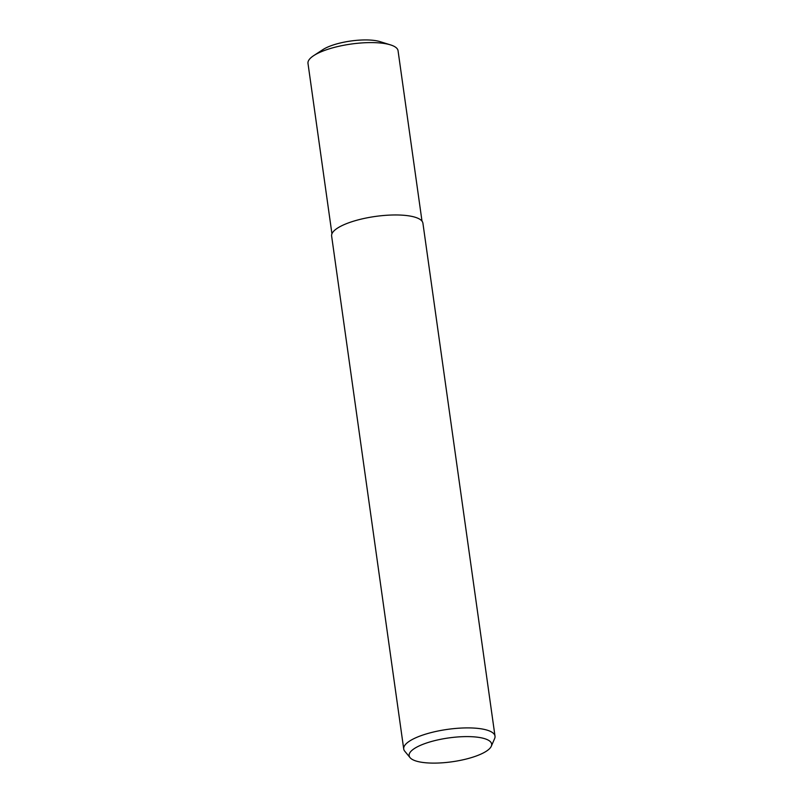 <?xml version="1.0" encoding="UTF-8"?>
<svg xmlns="http://www.w3.org/2000/svg" width="803" height="803" viewBox="0 0 803 803"><rect width="100%" height="100%" fill="white"/><g stroke="black" fill="none" stroke-linecap="round" stroke-linejoin="round"><path stroke-width="1.2" d="M410.062 757.641L404.742 751.186A46.092 13.32 -8 0 1 403.718 748.988A46.092 13.32 -8 0 1 427.477 733.591A46.092 13.32 -8 0 1 475.617 728.191A46.092 13.32 -8 0 1 495.009 736.16A46.092 13.32 -8 0 1 494.638 738.559L491.306 746.228A41.656 12.035 -8 0 1 426.664 762.85A41.656 12.035 -8 0 1 410.062 757.641A41.656 12.035 -8 0 1 427.517 742.685A41.656 12.035 -8 0 1 474.111 736.863A41.656 12.035 -8 0 1 491.306 746.228M403.718 748.988L331.629 236.052A46.092 13.32 -8 0 1 355.388 220.644A46.092 13.32 -8 0 1 403.528 215.254A46.092 13.32 -8 0 1 422.92 223.214L495.009 736.16M331.94 233.814L307.991 63.397A45.48 13.149 -8 0 1 313.682 55.648A45.48 13.149 -8 0 1 378.926 42.88A45.48 13.149 -8 0 1 390.459 44.868A45.48 13.149 -8 0 1 398.057 50.74L422.007 221.156M313.682 55.648L322.816 49.666A33.887 9.797 -8 0 1 371.428 40.15A33.887 9.797 -8 0 1 380.02 41.626L390.459 44.868"/></g></svg>
